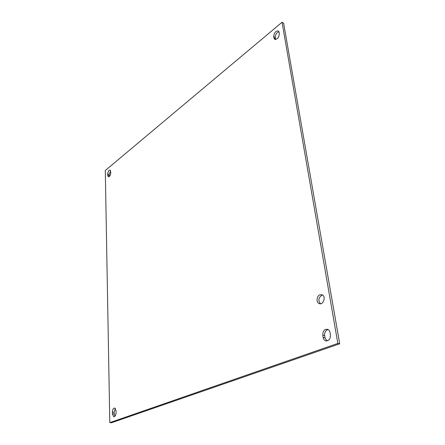 <?xml version="1.0" encoding="UTF-8"?>
<svg xmlns="http://www.w3.org/2000/svg" width="445" height="445" viewBox="0 0 445 445"><rect width="100%" height="100%" fill="white"/><g stroke="black" fill="none" stroke-linecap="round" stroke-linejoin="round"><path stroke-width="0.67" d="M322.575 295.035L321.696 295.269C318.436 297.866 318.041 300.703 320.517 303.768M319.872 294.807L322.052 294.757C326.352 296.242 323.343 305.52 319.187 303.59C316.033 302.539 316.556 295.997 319.872 294.807M328.176 329.545C325.623 330.307 324.444 332.326 324.644 335.597L325.022 337.866L326.958 340.953M323.165 337.499L322.786 335.23C322.797 330.952 324.455 328.989 327.754 329.339C328.966 329.878 329.734 330.952 330.051 332.571L330.44 334.863C330.44 339.162 328.788 341.137 325.49 340.781C324.249 340.236 323.476 339.14 323.165 337.499L325.022 337.866M110.655 170.819L109.12 174.579L109.259 176.559M107.701 175.33L107.679 174.112C107.968 171.57 108.786 170.24 110.132 170.118L110.788 172.782C110.505 175.336 109.687 176.671 108.335 176.787L107.701 175.33L109.147 175.797M278.937 31.695C276.551 32.691 275.327 34.638 275.266 37.541L275.655 39.516M273.931 38.092L273.692 36.651C274.025 32.963 275.533 31.039 278.214 30.889L279.076 32.196L279.321 33.642C278.987 37.352 277.48 39.277 274.804 39.421L273.931 38.092L275.505 38.976M115.372 408.488L114.065 412.309L114.793 416.387M112.401 413.883L112.368 412.181C112.557 409.394 113.375 408.021 114.821 408.065L116.05 410.83L116.089 412.548C115.9 415.346 115.088 416.72 113.642 416.681L112.401 413.883L114.098 414.011M337.85 343.412L109.798 422.639L105.287 170.518L282.047 22.25L337.85 343.412L339.713 343.774L283.615 23.173L282.047 22.25M339.713 343.774L111.506 422.75L109.798 422.639M322.786 335.23L324.644 335.597M107.679 174.112L109.12 174.579M273.692 36.651L275.266 37.541M112.368 412.181L114.065 412.309M319.949 303.774L319.187 303.59M325.49 340.781L326.535 340.987M113.642 416.681L114.165 416.715"/></g></svg>
